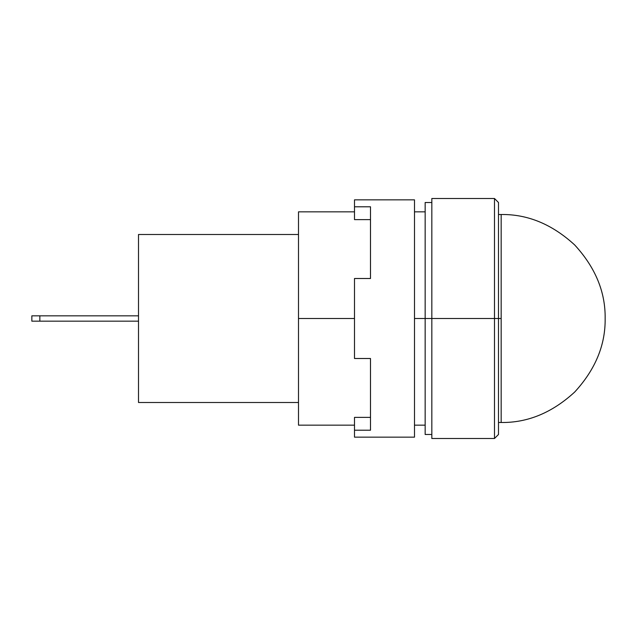 <?xml version="1.0" encoding="UTF-8"?>
<svg xmlns="http://www.w3.org/2000/svg" width="637" height="637" viewBox="0 0 637 637"><rect width="100%" height="100%" fill="white"/><g stroke="black" fill="none" stroke-linecap="round" stroke-linejoin="round"><path stroke-width="0.96" d="M501.16 214.51L501.16 422.49C527.699 422.849 552.207 412.696 574.693 392.034C595.356 369.556 605.508 345.039 605.15 318.5C605.508 291.961 595.356 267.444 574.693 244.966C552.207 224.304 527.699 214.151 501.16 214.51C527.699 214.151 552.207 224.304 574.693 244.966C595.356 267.444 605.508 291.961 605.15 318.5C605.508 345.039 595.356 369.556 574.693 392.034C552.207 412.696 527.699 422.849 501.16 422.49L501.16 318.5L414.496 318.5L425.158 318.5L425.158 434.49L425.158 318.5L431.83 318.5L431.83 438.495L431.83 318.5L494.487 318.5L494.487 438.495L494.487 318.5L501.16 318.5L501.16 214.51L498.492 214.51M354.498 318.5L298.498 318.5L298.498 425.158L298.498 318.5L354.498 318.5L354.498 358.496L370.495 358.496L370.495 430.214L354.498 430.214L354.498 437.157L414.496 437.157L414.496 199.843L354.498 199.843L354.498 206.786L370.495 206.786L370.495 278.504L354.498 278.504L354.498 358.496L370.495 358.496L370.495 430.214L354.498 430.214L354.498 417.378L370.495 417.378L354.498 417.378L354.498 437.157L414.496 437.157L414.496 199.843L354.498 199.843L354.498 206.786L370.495 206.786L370.495 278.504L354.498 278.504L354.498 318.5M498.492 434.49L498.492 202.51L498.492 434.49L494.487 438.495L431.83 438.495M431.83 198.505L431.83 318.5L431.83 198.505L494.487 198.505L494.487 318.5L494.487 198.505L498.492 202.51M425.158 202.51L425.158 318.5L425.158 202.51L431.83 202.51M298.498 211.842L298.498 318.5L298.498 211.842L354.498 211.842M39.852 315.833L138.508 315.833L31.85 315.833L31.85 321.167L39.852 321.167L39.852 315.833L31.85 315.833L31.85 321.167L39.852 321.167L39.852 315.833M138.508 321.167L39.852 321.167L138.508 321.167M298.498 234.504L138.508 234.504L138.508 402.496L298.498 402.496L138.508 402.496L138.508 234.504L298.498 234.504M354.498 219.622L370.495 219.622L354.498 219.622L354.498 206.786L354.498 219.622M425.158 425.158L414.496 425.158M354.498 425.158L298.498 425.158M431.83 434.49L425.158 434.49M501.16 422.49L498.492 422.49M425.158 211.842L414.496 211.842"/></g></svg>
